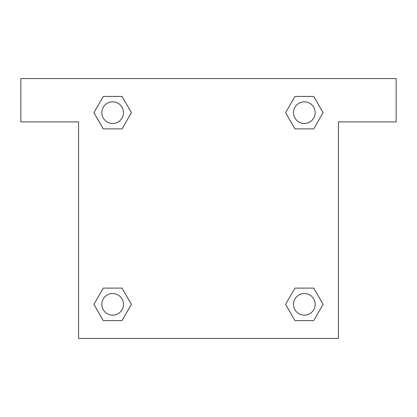 <?xml version="1.0" encoding="UTF-8"?>
<svg xmlns="http://www.w3.org/2000/svg" width="417" height="417" viewBox="0 0 417 417"><rect width="100%" height="100%" fill="white"/><g stroke="black" fill="none" stroke-linecap="round" stroke-linejoin="round"><path stroke-width="0.63" d="M301.861 128.895L313.72 128.895L294.97 128.895L285.593 112.653L294.97 96.416L313.72 96.416L323.097 112.653L313.72 128.895L294.97 128.895L301.861 128.895L294.97 128.895L285.979 113.361A122.692 122.692 0 0 1 286.026 113.403M313.72 288.105L294.97 288.105L313.72 288.105L323.097 304.347L313.72 320.584L294.97 320.584L285.593 304.347L294.97 288.105L313.72 288.105L323.118 304.332M115.139 128.895L103.28 128.895L122.03 128.895L103.28 128.895L93.903 112.653L103.28 96.416L122.03 96.416L131.407 112.653L122.03 128.895L115.139 128.895L122.03 128.895L131.021 113.361M115.139 288.105L103.28 288.105L122.03 288.105L131.407 304.347L122.03 320.584L103.28 320.584L93.903 304.347L103.28 288.105L122.03 288.105L115.139 288.105L122.03 288.105L131.021 303.639A122.692 122.692 0 0 1 130.974 303.597M396.15 78.589L20.85 78.589L20.85 121.894L78.589 121.894L78.589 338.411L338.411 338.411L338.411 121.894L396.15 121.894L396.15 78.589M103.28 128.895L93.882 112.668M122.03 96.416L103.28 96.416L122.03 96.416L131.428 112.642M122.03 288.105L131.428 304.332M103.28 320.584L122.03 320.584L103.28 320.584L93.882 304.358M294.97 320.584L313.72 320.584L294.97 320.584L285.572 304.358M294.97 128.895L285.572 112.668M313.72 96.416L294.97 96.416L313.72 96.416L323.118 112.642M315.174 304.347A10.826 10.826 0 0 0 298.932 294.97A10.826 10.826 0 0 0 298.932 313.72A10.826 10.826 0 0 0 315.174 304.347M123.479 304.347A10.826 10.826 0 0 0 107.242 294.97A10.826 10.826 0 0 0 107.242 313.72A10.826 10.826 0 0 0 123.479 304.347M315.174 112.653A10.826 10.826 0 0 0 298.932 103.28A10.826 10.826 0 0 0 298.932 122.03A10.826 10.826 0 0 0 315.174 112.653M123.479 112.653A10.826 10.826 0 0 0 107.242 103.28A10.826 10.826 0 0 0 107.242 122.03A10.826 10.826 0 0 0 123.479 112.653M294.97 288.105L301.861 288.105"/></g></svg>
